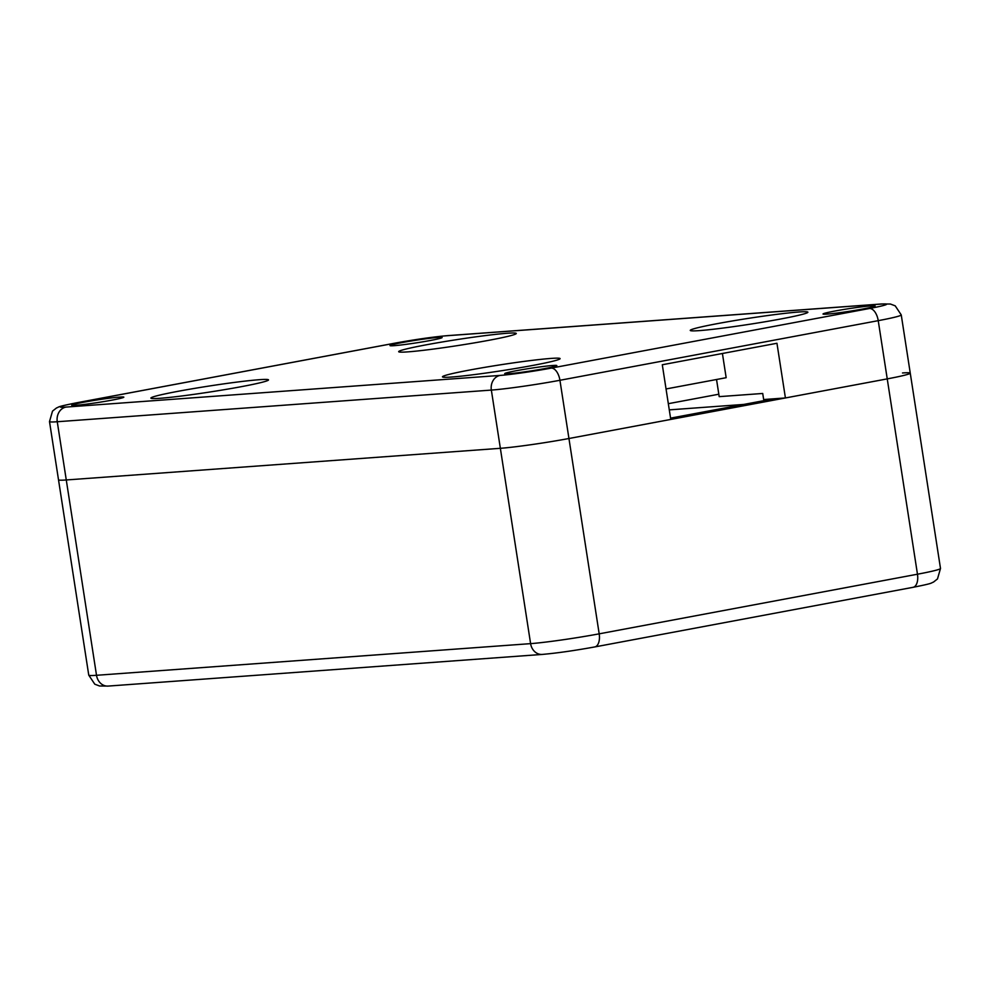 <?xml version="1.0" encoding="UTF-8"?>
<svg xmlns="http://www.w3.org/2000/svg" width="990" height="990" viewBox="0 0 990 990"><rect width="100%" height="100%" fill="white"/><g stroke="black" fill="none" stroke-linecap="round" stroke-linejoin="round"><path stroke-width="1.49" d="M716.537 379.504L719.198 396.644L762.721 393.463L763.661 399.539L785.416 397.955L887.238 378.885A50.267 2.549 -8.8 0 0 910.255 373.131A50.267 2.549 171.2 0 1 887.238 378.885L568.941 438.508L670.762 419.438L662.298 364.753L776.952 343.27L785.416 397.955M669.277 409.872L743.663 404.44L669.277 409.872M722.415 353.492L726.165 377.697L666.047 388.959M594.346 646.99A12.82 6.782 -100.6 0 0 594.743 646.94C574.274 650.653 556.776 653.14 542.223 654.427A12.82 10.865 -94.2 0 1 530.603 643.636L500.358 448.309A50.267 2.549 -8.8 0 0 568.941 438.508A50.267 2.549 171.2 0 1 500.358 448.309L66.268 479.964L500.358 448.309L491.349 390.085A50.267 2.549 -8.8 0 0 559.932 380.284L878.229 320.661A50.267 2.549 -8.8 0 0 901.246 314.907L895.22 305.848L890.455 304.041L881.867 303.955A12.82 10.865 85.8 0 0 880.84 304.091L446.75 335.746A37.447 1.893 -8.8 0 0 395.654 343.047L77.369 402.683A37.447 1.893 -8.8 0 0 65.996 407.076L500.086 375.42A37.447 1.893 -8.8 0 0 551.17 368.119L869.468 308.496A37.447 1.893 -8.8 0 0 880.84 304.091M65.996 407.076A12.82 10.865 85.8 0 0 57.259 421.74L96.513 675.291A50.267 2.549 171.2 0 1 88.754 675.13L58.509 479.804A50.267 2.549 -8.8 0 0 66.268 479.964A50.267 2.549 171.2 0 1 58.509 479.804L49.5 421.579A50.267 2.549 -8.8 0 0 57.259 421.74L491.349 390.085A12.82 10.865 85.8 0 1 500.086 375.42M402.076 342.577A26.371 1.337 -8.8 0 0 389.998 345.597A26.371 1.337 -8.8 0 0 416.258 342.874A26.371 1.337 -8.8 0 0 442.122 337.528A26.371 1.337 -8.8 0 0 428.509 338.456A26.371 1.337 -8.8 0 0 402.076 342.577M83.779 402.212A26.371 1.337 -8.8 0 0 71.713 405.219A26.371 1.337 -8.8 0 0 97.973 402.509A26.371 1.337 -8.8 0 0 123.824 397.151A26.371 1.337 -8.8 0 0 110.224 398.079A26.371 1.337 -8.8 0 0 83.779 402.212M516.792 370.631A26.371 1.337 -8.8 0 0 504.714 373.651A26.371 1.337 -8.8 0 0 530.974 370.928A26.371 1.337 -8.8 0 0 556.826 365.582A26.371 1.337 -8.8 0 0 543.225 366.498A26.371 1.337 -8.8 0 0 516.792 370.631M835.077 311.009A26.371 1.337 -8.8 0 0 823.012 314.016A26.371 1.337 -8.8 0 0 849.271 311.305A26.371 1.337 -8.8 0 0 875.123 305.947A26.371 1.337 -8.8 0 0 861.523 306.875A26.371 1.337 -8.8 0 0 835.077 311.009M469.73 370.025A59.511 3.007 -8.8 0 0 442.555 376.955A59.511 3.007 -8.8 0 0 501.744 370.706A59.511 3.007 -8.8 0 0 560.055 358.764A59.511 3.007 -8.8 0 0 530.516 360.57A59.511 3.007 -8.8 0 0 469.73 370.025M717.515 323.606A59.511 3.007 -8.8 0 0 690.339 330.536A59.511 3.007 -8.8 0 0 749.529 324.287A59.511 3.007 -8.8 0 0 807.84 312.345A59.511 3.007 -8.8 0 0 778.313 314.152A59.511 3.007 -8.8 0 0 717.515 323.606M178.138 391.298A59.511 3.007 -8.8 0 0 150.963 398.215A59.511 3.007 -8.8 0 0 210.152 391.966A59.511 3.007 -8.8 0 0 268.463 380.036A59.511 3.007 -8.8 0 0 238.924 381.843A59.511 3.007 -8.8 0 0 178.138 391.298M425.923 344.879A59.511 3.007 -8.8 0 0 398.747 351.796A59.511 3.007 -8.8 0 0 457.937 345.547A59.511 3.007 -8.8 0 0 516.248 333.605A59.511 3.007 -8.8 0 0 486.721 335.412A59.511 3.007 -8.8 0 0 425.923 344.879M668.324 403.685L718.814 394.218M902.509 372.97A50.267 2.549 171.2 0 1 910.255 373.131L901.246 314.907M670.564 418.139L773.772 398.809M910.255 373.131L940.5 568.47A50.267 2.549 171.2 0 1 917.47 574.212L878.229 320.661A12.82 6.782 79.4 0 0 869.468 308.496M542.223 654.427L108.133 686.082A12.82 10.865 -94.2 0 1 96.513 675.291L530.603 643.636A50.267 2.549 171.2 0 0 599.185 633.835A12.82 6.782 -100.6 0 1 594.743 646.94L913.04 587.317A12.82 6.782 79.4 0 0 917.47 574.212L599.185 633.835L559.932 380.284A12.82 6.782 79.4 0 0 551.17 368.119M76.564 402.831A12.82 6.782 79.4 0 1 76.96 402.732A12.82 6.782 79.4 0 1 77.369 402.683M394.861 343.196A12.82 6.782 79.4 0 1 395.257 343.097A12.82 6.782 79.4 0 1 395.654 343.047M49.5 421.579L52.507 411.135L56.504 407.967C59.722 406.828 55.564 406.989 76.96 402.732L395.257 343.097C415.726 339.397 433.224 336.897 447.777 335.622A12.82 10.865 85.8 0 0 446.75 335.746M881.867 303.955L447.777 335.622M913.04 587.317C934.436 583.061 930.278 583.209 933.496 582.083L937.493 578.915L940.5 568.47M108.133 686.082L99.569 685.996L94.792 684.201L88.754 675.13"/></g></svg>
